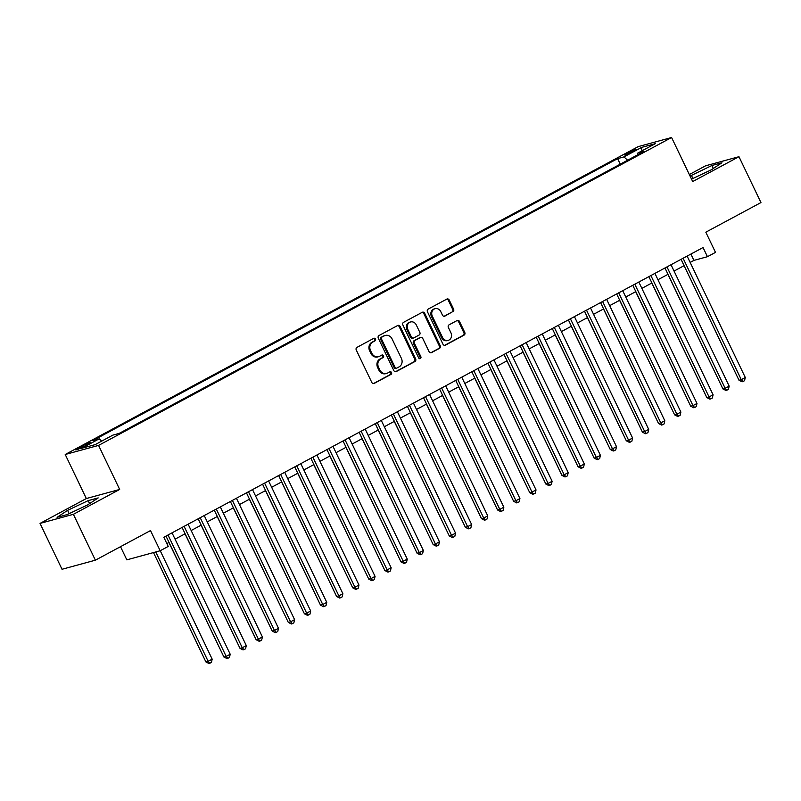 <?xml version="1.0" encoding="UTF-8"?>
<svg xmlns="http://www.w3.org/2000/svg" width="801" height="801" viewBox="0 0 801 801"><rect width="100%" height="100%" fill="white"/><g stroke="black" fill="none" stroke-linecap="round" stroke-linejoin="round"><path stroke-width="1.2" d="M375.479 339.013A1.402 1.252 74.7 0 0 373.767 338.342L356.986 347.364A2.002 1.782 74.7 0 0 356.265 350.017L371.804 382.437A2.002 1.782 74.7 0 0 374.247 383.389L391.028 374.367A1.402 1.252 74.7 0 0 389.827 371.844L387.654 373.016A6.418 5.707 74.7 0 1 386.573 373.446A6.418 5.707 74.7 0 1 379.834 369.972L378.533 367.269A6.418 5.707 74.7 0 1 380.835 358.788L383.008 357.616A1.402 1.252 74.7 0 0 381.797 355.093L379.624 356.265A6.418 5.707 74.7 0 1 378.553 356.695A6.418 5.707 74.7 0 1 371.804 353.221L370.513 350.518A6.418 5.707 74.7 0 1 372.805 342.037L374.978 340.866A1.402 1.252 74.7 0 0 375.479 339.013M378.553 356.695L377.651 356.936A6.418 5.707 74.7 0 1 370.903 353.461L369.611 350.758A6.418 5.707 74.7 0 1 371.904 342.277L374.077 341.116A1.402 1.252 74.7 0 0 373.546 338.463M373.446 383.579L390.127 374.618A1.402 1.252 74.7 0 0 389.596 371.974M386.573 373.446L385.671 373.687A6.418 5.707 74.7 0 1 378.933 370.212L377.631 367.509A6.418 5.707 74.7 0 1 379.934 359.028L382.107 357.867A1.402 1.252 74.7 0 0 381.566 355.213M627.624 152.911A6.538 0.601 -25.6 0 0 624.61 154.953A6.538 0.601 -25.6 0 0 633.391 151.339A6.538 0.601 -25.6 0 0 636.405 149.306A6.538 0.601 -25.6 0 0 627.624 152.911M452.885 311.799A2.002 1.782 74.7 0 0 453.606 309.156L449.241 300.055A2.002 1.782 74.7 0 0 446.798 299.103L428.155 309.116A2.002 1.782 74.7 0 0 427.444 311.769L442.973 344.19A2.002 1.782 74.7 0 0 445.416 345.151L464.059 335.128A2.002 1.782 74.7 0 0 464.78 332.475L459.514 321.491A2.002 1.782 74.7 0 0 457.071 320.54L449.091 324.826A2.002 1.782 74.7 0 0 448.38 327.479L450.983 332.926A5.367 4.776 74.7 0 1 448.17 340.375A5.367 4.776 74.7 0 1 442.532 337.471L432.31 316.125A5.367 4.776 74.7 0 1 435.123 308.675A5.367 4.776 74.7 0 1 440.76 311.579L442.462 315.133A2.002 1.782 74.7 0 0 444.905 316.095L451.984 312.05A2.002 1.782 74.7 0 0 452.705 309.396L448.34 300.305A2.002 1.782 74.7 0 0 446.698 299.163M73.392 514.312L119.669 489.451L86.328 498.542L40.05 523.403L73.392 514.312L95.379 560.189L150.508 530.572L160.18 550.758L168.22 546.432L163.825 537.251L703.048 247.529L707.443 256.7L715.493 252.385L705.821 232.19L760.95 202.573L738.973 156.696L705.621 165.787L689.331 174.538M119.669 489.451L98.573 445.406L671.588 137.512L692.695 181.557L738.973 156.696M400.11 326.458A2.002 1.782 74.7 0 0 397.666 325.506L379.023 335.519A2.002 1.782 74.7 0 0 378.302 338.172L393.842 370.593A2.002 1.782 74.7 0 0 396.285 371.544L414.928 361.531A2.002 1.782 74.7 0 0 415.639 358.878L400.11 326.458L399.208 326.698A2.002 1.782 74.7 0 0 397.566 325.556M403.594 322.322L422.237 312.3A2.002 1.782 74.7 0 1 424.68 313.261L440.21 345.682A2.002 1.782 74.7 0 1 439.499 348.335L431.519 352.62A2.002 1.782 74.7 0 1 429.076 351.669L422.778 338.513A2.002 1.782 74.7 0 0 420.335 337.561L415.038 340.405A2.002 1.782 74.7 0 0 414.317 343.058L420.875 356.745A1.402 1.252 74.7 0 1 418.663 357.937L402.873 324.976A2.002 1.782 74.7 0 1 403.594 322.322M95.379 560.189L62.027 569.281L40.05 523.403M84.265 446.367L87.8 444.465A6.338 0.581 -25.6 0 0 90.723 442.492A6.338 0.581 -25.6 0 0 82.213 445.987L78.678 447.889A6.338 0.581 -25.6 0 0 75.755 449.862A6.338 0.581 -25.6 0 0 84.265 446.367M98.573 445.406L65.221 454.497L638.247 146.613L671.588 137.512M620.274 164.165L617.621 158.628L92.886 440.56L99.194 438.848L101.727 441.111M617.621 158.628L623.929 156.906L641.631 147.394L655.328 143.659L637.626 153.171L643.934 151.449L119.199 433.391L112.891 435.113L95.189 444.625L81.482 448.36L99.194 438.848M120.52 546.683L126.828 559.849L160.18 550.758M86.328 498.542L65.221 454.497M690.142 262.428L693.926 260.395L707.443 256.7M166.858 543.589L169.021 542.427M175.069 539.173L185.121 533.776M191.169 530.522L201.211 525.126M207.259 521.882L217.311 516.485M223.359 513.231L233.401 507.834M239.459 504.58L249.501 499.183M255.549 495.929L265.602 490.532M271.649 487.288L281.692 481.882M287.739 478.638L297.792 473.241M303.839 469.987L313.882 464.59M319.939 461.336L329.982 455.939M336.03 452.685L346.082 447.288M352.13 444.044L362.172 438.648M368.22 435.394L378.272 429.997M384.32 426.743L394.362 421.346M400.42 418.092L410.462 412.695M416.51 409.451L426.563 404.044M432.61 400.8L442.653 395.404M448.7 392.15L458.753 386.753M464.8 383.499L474.843 378.102M480.9 374.858L490.943 369.451M496.99 366.207L507.043 360.81M513.091 357.556L523.133 352.16M529.181 348.906L539.233 343.509M545.281 340.255L555.323 334.858M561.381 331.614L571.423 326.217M577.471 322.963L587.523 317.566M593.571 314.312L603.614 308.916M609.661 305.662L619.714 300.265M625.761 297.021L635.804 291.614M641.861 288.37L651.904 282.973M657.951 279.719L668.004 274.322M674.052 271.068L684.094 265.672M690.893 254.057L693.926 260.395M637.626 153.171L637.606 154.843M627.624 160.21L623.929 156.906M641.631 147.394L641.871 150.888M87.689 504.88L98.203 497.902L88.16 500.635L67.604 510.357L57.091 517.326L67.134 514.592L87.689 504.88M691.533 179.144L711.418 169.742L721.921 162.773L711.879 165.507L690.062 176.07M69.176 513.631L67.604 510.357M89.582 503.619L88.16 500.635M713.311 168.49L711.879 165.507M692.895 178.493L691.333 175.219M395.484 371.734L414.027 361.772A2.002 1.782 74.7 0 0 414.738 359.128L399.208 326.698M381.967 337.111A1.402 1.252 74.7 0 0 381.466 338.963L395.103 367.429A1.402 1.252 74.7 0 0 396.815 368.09L399.108 366.858A6.418 5.707 74.7 0 0 401.401 358.377L392.079 338.923A6.418 5.707 74.7 0 0 385.331 335.449A6.418 5.707 74.7 0 0 384.26 335.879L381.066 337.351A1.402 1.252 74.7 0 0 380.565 339.213L381.466 338.963M395.914 368.34A1.402 1.252 74.7 0 1 394.202 367.669L380.565 339.213M385.331 335.449L384.43 335.699A6.418 5.707 74.7 0 0 383.359 336.12L384.26 335.879M381.066 337.351L383.359 336.12M430.718 352.81L438.598 348.575A2.002 1.782 74.7 0 0 439.308 345.922L423.779 313.501A2.002 1.782 74.7 0 0 422.127 312.36M420.665 337.431L419.764 337.672A2.002 1.782 74.7 0 0 419.434 337.812L414.137 340.655A2.002 1.782 74.7 0 0 413.416 343.299L419.974 356.996L420.875 356.745M419.664 358.718A1.402 1.252 74.7 0 0 419.974 356.996M416.24 324.866A5.367 4.776 74.7 0 0 410.593 321.962A5.367 4.776 74.7 0 0 407.779 329.411L411.384 336.931A2.002 1.782 74.7 0 0 413.827 337.882L419.123 335.038A2.002 1.782 74.7 0 0 419.834 332.395L416.24 324.866M410.593 321.962L409.691 322.212A5.367 4.776 74.7 0 0 406.878 329.662L407.779 329.411M413.496 338.022L412.595 338.262A2.002 1.782 74.7 0 1 410.482 337.181L406.878 329.662M444.114 316.275L451.984 312.05M435.123 308.675L434.222 308.916A5.367 4.776 74.7 0 0 431.409 316.365L432.31 316.125M448.17 340.375L447.268 340.615A5.367 4.776 74.7 0 1 441.631 337.712L431.409 316.365M444.625 345.341L463.158 335.379A2.002 1.782 74.7 0 0 463.879 332.725L458.613 321.742A2.002 1.782 74.7 0 0 456.97 320.6M153.502 552.57L205.897 661.926L208.15 661.316L212.175 659.153L160.23 550.728M155.754 551.959L208.15 661.316L209.822 663.238L208.921 663.488L205.897 661.926M212.175 659.153L211.434 662.377L209.822 663.238M165.987 536.089L223.92 657.02L226.172 656.399L168.01 535.008M230.197 654.237L229.456 657.461L227.854 658.322L226.172 656.399L230.197 654.237L172.035 532.845M227.854 658.322L226.953 658.572L223.92 657.02M168.911 542.487L222.117 653.246M185.011 533.836L238.217 644.605M201.101 525.186L254.307 635.954M217.201 516.535L270.408 627.303M182.087 527.448L240.02 648.369L242.272 647.749L184.11 526.357M246.297 645.586L245.557 648.81L243.945 649.671L242.272 647.749L246.297 645.586L188.135 524.194M243.945 649.671L243.043 649.921L240.02 648.369M198.177 518.798L256.12 639.719L258.373 639.108L200.21 517.706M262.398 636.945L261.657 640.159L260.045 641.03L258.373 639.108L262.398 636.945L204.225 515.544M260.045 641.03L259.144 641.271L256.12 639.719M214.278 510.147L272.21 631.068L274.463 630.457L216.3 509.056M278.488 628.294L277.747 631.508L276.135 632.379L274.463 630.457L278.488 628.294L220.325 506.903M276.135 632.379L275.234 632.62L272.21 631.068M230.368 501.496L288.31 622.417L290.563 621.806L232.4 500.415M294.588 619.644L293.847 622.868L292.235 623.729L290.563 621.806L294.588 619.644L236.425 498.252M292.235 623.729L291.334 623.979L288.31 622.417M233.291 507.894L286.508 618.652M246.468 492.855L304.4 613.776L306.653 613.155L248.49 491.764M310.678 610.993L309.937 614.217L308.335 615.078L306.653 613.155L310.678 610.993L252.515 489.601M308.335 615.078L307.434 615.328L304.4 613.776M249.391 499.243L302.598 610.002M262.568 484.204L320.5 605.125L322.753 604.515L264.59 483.113M326.778 602.352L326.037 605.566L324.425 606.427L322.753 604.515L326.778 602.352L268.615 480.95M324.425 606.427L323.524 606.677L320.5 605.125M265.491 490.592L318.698 601.361M278.658 475.554L336.6 596.475L338.853 595.864L280.69 474.462M342.878 593.701L342.137 596.915L340.525 597.786L338.853 595.864L342.878 593.701L284.705 472.3M340.525 597.786L339.624 598.027L336.6 596.475M281.582 481.942L334.788 592.71M294.758 466.903L352.69 587.824L354.943 587.213L296.781 465.822M358.968 585.05L358.227 588.274L356.615 589.135L354.943 587.213L358.968 585.05L300.806 463.659M356.615 589.135L355.714 589.376L352.69 587.824M297.682 473.301L350.888 584.059M310.848 458.262L368.79 579.183L371.043 578.562L312.881 457.171M375.068 576.4L374.327 579.624L372.715 580.485L371.043 578.562L375.068 576.4L316.906 455.008M372.715 580.485L371.814 580.735L368.79 579.183M313.772 464.65L366.988 575.408M326.948 449.611L384.88 570.532L387.133 569.912L328.971 448.52M391.158 567.759L390.417 570.973L388.815 571.834L387.133 569.912L391.158 567.759L332.996 446.357M388.815 571.834L387.914 572.084L384.88 570.532M329.872 455.999L383.078 566.768M343.048 440.961L400.981 561.881L403.233 561.271L345.071 439.869M407.258 559.108L406.518 562.322L404.905 563.193L403.233 561.271L407.258 559.108L349.096 437.706M404.905 563.193L404.004 563.433L400.981 561.881M345.972 447.348L399.178 558.117M359.138 432.31L417.081 553.231L419.334 552.62L361.171 431.228M423.359 550.457L422.618 553.671L421.006 554.542L419.334 552.62L423.359 550.457L365.186 429.066M421.006 554.542L420.104 554.783L417.081 553.231M362.062 438.708L415.268 549.466M378.162 430.057L431.369 540.815M394.252 421.406L447.469 532.174M410.352 412.755L463.559 523.524M426.452 404.105L479.659 514.873M442.542 395.464L495.749 506.222M458.643 386.813L511.849 497.571M474.733 378.162L527.949 488.93M490.833 369.511L544.039 480.28M506.933 360.871L560.139 471.629M523.023 352.22L576.229 462.978M539.123 343.569L592.329 454.337M555.213 334.918L608.43 445.686M571.313 326.267L624.52 437.036M587.413 317.627L640.62 428.385M603.503 308.976L656.71 419.744M619.604 300.325L672.81 411.093M635.694 291.674L688.91 402.442M651.794 283.033L705 393.792M667.894 274.383L721.1 385.141M375.238 423.659L433.171 544.59L435.424 543.969L377.261 422.578M439.449 541.806L438.708 545.03L437.096 545.892L435.424 543.969L439.449 541.806L381.286 420.415M437.096 545.892L436.195 546.142L433.171 544.59M391.329 415.018L449.271 535.939L451.524 535.318L393.361 413.927M455.549 533.156L454.808 536.38L453.196 537.241L451.524 535.318L455.549 533.156L397.386 411.764M453.196 537.241L452.295 537.491L449.271 535.939M407.429 406.367L465.361 527.288L467.614 526.678L409.451 405.276M471.639 524.515L470.898 527.729L469.296 528.6L467.614 526.678L471.639 524.515L413.476 403.113M469.296 528.6L468.395 528.84L465.361 527.288M423.529 397.717L481.461 518.637L483.714 518.027L425.551 396.625M487.739 515.864L486.998 519.078L485.386 519.949L483.714 518.027L487.739 515.864L429.576 394.472M485.386 519.949L484.485 520.189L481.461 518.637M439.619 389.066L497.561 509.987L499.814 509.376L441.651 387.984M503.839 507.213L503.098 510.437L501.486 511.298L499.814 509.376L503.839 507.213L445.676 385.822M501.486 511.298L500.585 511.549L497.561 509.987M455.719 380.425L513.651 501.346L515.904 500.725L457.741 379.334M519.929 498.562L519.188 501.786L517.576 502.648L515.904 500.725L519.929 498.562L461.766 377.171M517.576 502.648L516.675 502.898L513.651 501.346M471.809 371.774L529.751 492.695L532.004 492.084L473.842 370.683M536.029 489.922L535.288 493.136L533.676 493.997L532.004 492.084L536.029 489.922L477.867 368.52M533.676 493.997L532.775 494.247L529.751 492.695M487.909 363.123L545.841 484.044L548.094 483.434L489.932 362.032M552.119 481.271L551.378 484.485L549.776 485.356L548.094 483.434L552.119 481.271L493.957 359.869M549.776 485.356L548.875 485.596L545.841 484.044M504.009 354.473L561.942 475.394L564.194 474.783L506.032 353.391M568.219 472.62L567.478 475.844L565.866 476.705L564.194 474.783L568.219 472.62L510.057 351.228M565.866 476.705L564.965 476.945L561.942 475.394M520.099 345.832L578.042 466.753L580.294 466.132L522.132 344.74M584.319 463.969L583.579 467.193L581.967 468.054L580.294 466.132L584.319 463.969L526.157 342.578M581.967 468.054L581.065 468.305L578.042 466.753M536.199 337.181L594.132 458.102L596.385 457.481L538.222 336.09M600.41 455.328L599.669 458.542L598.057 459.404L596.385 457.481L600.41 455.328L542.247 333.927M598.057 459.404L597.156 459.654L594.132 458.102M552.289 328.53L610.232 449.451L612.485 448.84L554.322 327.439M616.51 446.678L615.769 449.892L614.157 450.763L612.485 448.84L616.51 446.678L558.347 325.276M614.157 450.763L613.256 451.003L610.232 449.451M568.39 319.879L626.322 440.8L628.575 440.19L570.412 318.798M632.6 438.027L631.859 441.241L630.257 442.112L628.575 440.19L632.6 438.027L574.437 316.635M630.257 442.112L629.356 442.352L626.322 440.8M584.49 311.229L642.422 432.16L644.675 431.539L586.512 310.147M648.7 429.376L647.959 432.6L646.347 433.461L644.675 431.539L648.7 429.376L590.537 307.985M646.347 433.461L645.446 433.711L642.422 432.16M600.58 302.588L658.522 423.509L660.775 422.888L602.612 301.496M664.8 420.725L664.059 423.949L662.447 424.81L660.775 422.888L664.8 420.725L606.637 299.334M662.447 424.81L661.546 425.061L658.522 423.509M616.68 293.937L674.612 414.858L676.865 414.247L618.702 292.846M680.89 412.084L680.149 415.298L678.547 416.17L676.865 414.247L680.89 412.084L622.727 290.683M678.547 416.17L677.636 416.41L674.612 414.858M632.78 285.286L690.712 406.207L692.965 405.596L634.803 284.195M696.99 403.434L696.249 406.648L694.637 407.519L692.965 405.596L696.99 403.434L638.828 282.042M694.637 407.519L693.736 407.759L690.712 406.207M648.87 276.635L706.802 397.556L709.055 396.946L650.893 275.554M713.08 394.783L712.339 398.007L710.737 398.868L709.055 396.946L713.08 394.783L654.918 273.391M710.737 398.868L709.836 399.118L706.802 397.556M664.97 267.995L722.903 388.916L725.155 388.295L666.993 266.903M729.18 386.132L728.439 389.356L726.827 390.217L725.155 388.295L729.18 386.132L671.018 264.741M726.827 390.217L725.926 390.467L722.903 388.916M681.06 259.344L739.003 380.265L741.255 379.654L683.093 258.252M745.28 377.491L744.54 380.705L742.928 381.566L741.255 379.654L745.28 377.491L687.118 256.09M742.928 381.566L742.026 381.817L739.003 380.265M79.119 448.83L78.678 447.889M82.763 447.138L82.213 445.987M371.904 342.277L372.805 342.037M369.611 350.758L370.513 350.518M370.903 353.461L371.804 353.221M382.107 357.867L383.008 357.616M379.934 359.028L380.835 358.788M377.631 367.509L378.533 367.269M378.933 370.212L379.834 369.972M390.127 374.618L391.028 374.367M373.546 383.579L374.247 383.389M374.077 341.116L374.978 340.866M414.738 359.128L415.639 358.878M414.027 361.772L414.928 361.531M395.594 371.734L396.285 371.544M394.202 367.669L395.103 367.429M423.779 313.501L424.68 313.261M439.308 345.922L440.21 345.682M438.598 348.575L439.499 348.335M430.828 352.81L431.519 352.62M419.434 337.812L420.335 337.561M414.137 340.655L415.038 340.405M413.416 343.299L414.317 343.058M410.482 337.181L411.384 336.931M444.215 316.275L444.905 316.095M441.631 337.712L442.532 337.471M458.613 321.742L459.514 321.491M463.879 332.725L464.78 332.475M463.158 335.379L464.059 335.128M444.725 345.331L445.416 345.151M448.34 300.305L449.241 300.055M452.705 309.396L453.606 309.156M395.674 368.43L396.575 368.19"/></g></svg>
